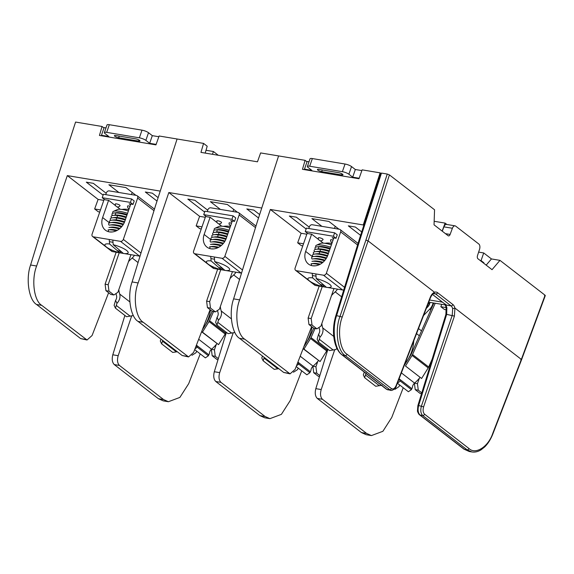 <?xml version="1.0" encoding="UTF-8"?>
<svg xmlns="http://www.w3.org/2000/svg" width="574" height="574" viewBox="0 0 574 574"><rect width="100%" height="100%" fill="white"/><g stroke="black" fill="none" stroke-linecap="round" stroke-linejoin="round"><path stroke-width="0.86" d="M103.987 127.966L102.057 126.481L75.574 122.061L54.107 188.466L30.594 265.009L36.628 266.013C31.218 279.624 33.966 300.862 41.715 305.339L87.04 340.002L92.084 335.51L108.615 292.747M205.198 153.093L207.2 146.219L203.569 143.407L177.086 138.994L160.239 191.106L67.316 175.608L98.111 199.415L94.645 208.958L98.276 211.77L99.761 212.014M168.397 401.721L163.188 400.853L158.41 398.708L163.583 399.569L168.397 401.721L179.877 397.423L188.724 383.611L200.218 353.885M131.676 315.944L118.187 355.693C116.974 360.07 117.397 363.328 119.449 365.444L114.276 364.583L158.41 398.708M114.276 364.583C112.21 362.459 111.715 359.195 112.798 354.789L124.888 315.449M158.123 197.643L152.347 193.173L145.301 192.003L157.018 201.065M106.24 193.302L93.354 183.336L86.308 182.159L103.105 195.153M135.909 195.325L125.9 187.59L108.881 184.756L118.883 192.491M103.794 200.362L98.111 199.415M67.316 175.608L36.628 266.013M119.449 365.444L163.583 399.569M307.011 161.832L305.081 160.34L278.598 155.92L261.751 208.032L168.828 192.534L138.14 282.946C132.73 296.557 135.478 317.788 143.227 322.272L138.054 321.404C130.341 316.934 127.127 295.624 132.106 281.934L155.619 205.392L177.086 138.994L159.113 135.995L155.949 144.878L99.445 135.457L102.057 126.481M132.207 192.469L131.453 194.586M41.715 305.339L36.542 304.478L80.676 338.603L85.849 339.464M87.04 340.002L80.676 338.603M36.542 304.478C28.829 300.001 25.615 278.691 30.594 265.009M100.479 209.933L94.645 208.958M114.778 136.232A3.006 0.718 -160.9 0 0 118.682 137.767L138.556 141.082A3.006 0.718 -160.9 0 0 139.948 140.939A3.006 0.718 -160.9 0 0 138.607 139.805A3.006 0.718 -160.9 0 0 135.658 138.836L115.776 135.521A3.006 0.718 -160.9 0 0 114.391 135.658A3.006 0.718 -160.9 0 0 114.778 136.232M105.982 127.923L104.109 127.615L101.462 135.27L108.809 136.497L105.006 133.555A5.008 1.198 -160.9 0 1 104.36 132.594A5.008 1.198 -160.9 0 1 106.671 132.364L139.353 137.817L142.008 130.162A5.008 1.198 19.1 0 1 148.508 132.709L152.311 135.651L149.663 143.306L156.128 144.39M104.36 132.594L107.015 124.938A5.008 1.198 19.1 0 1 109.325 124.709L142.008 130.162M158.847 136.741L152.311 135.651M101.462 135.27L102.323 135.938M149.663 143.306L145.861 140.365A5.008 1.198 -160.9 0 0 139.353 137.817M194.686 349.609L205.37 357.867L208.376 355.794L209.402 353.677A5.173 4.097 -52.3 0 1 209.711 351.962A5.173 4.097 -52.3 0 1 211.562 349.236L198.683 339.277M162.751 340.504L161.617 343.848L160.297 341.049L160.957 339.119M161.617 343.848L172.702 352.422L177.309 351.762M216.965 343.647A36.306 28.743 127.7 0 1 211.562 349.236M210.479 309.938A36.306 28.743 127.7 0 1 202.478 329.454M208.376 355.794L197.291 347.22L195.002 348.798M196.186 345.742L197.291 347.22M191.938 355.306L196.071 352.68L196.617 351.101M211.462 349.329L214.425 349.824L215.257 356.289L218.321 358.657M216.283 344.465L214.425 349.824M215.257 356.289L212.193 355.772L217.116 359.582L217.998 359.726M212.193 355.772L211.376 349.408M226.099 332.145L225.654 333.142A5.84 4.628 127.7 0 1 225.18 334.039L218.579 344.63L202.45 332.159L209.051 321.562A5.84 4.628 -52.3 0 0 209.524 320.672L213.542 311.589M218.579 344.63L201.589 331.758M201.61 331.7L202.45 332.159M202.335 329.835L207.881 320.931A4.176 3.3 -52.3 0 0 208.219 320.292L212.208 311.28M116.479 203.899A2.504 0.596 19.1 0 1 118.99 204.724A2.504 0.596 19.1 0 1 120.045 205.679A2.547 2.547 0 0 1 115.317 204.043A2.504 0.596 19.1 0 1 116.479 203.899M129.136 208.814A2.547 2.547 0 0 1 127.572 206.08A2.504 0.596 19.1 0 1 128.734 205.937A2.504 0.596 19.1 0 1 130.018 206.267M116.945 303.316L115.446 308.145L114.118 305.346L115.553 300.367L116.945 303.316A8.933 7.067 -52.3 0 0 119.464 299.255A8.933 7.067 -52.3 0 0 119.701 294.06A32.546 25.773 127.7 0 1 118.811 289.669M115.991 293.558A36.306 28.743 -52.3 0 0 116.536 295.732A5.173 4.097 127.7 0 1 116.4 298.738A5.173 4.097 127.7 0 1 115.553 300.367M131.209 254.734A5.173 4.097 127.7 0 1 130.721 255.272M115.668 205.743L108.723 200.376L104.841 199.73L102.222 197.707L130.406 202.407L131.604 198.963L134.223 200.986L133.032 204.43L129.15 203.784L130.513 204.839M130.406 202.407L133.032 204.43M102.222 197.707L103.413 194.256L131.604 198.963M115.446 308.145L126.531 316.719L132.874 315.635A8.933 7.067 127.7 0 0 133.233 315.248M128.519 261.622A32.546 25.773 127.7 0 1 132.178 258.006A8.933 7.067 -52.3 0 0 134.452 255.272M105.092 284.195L108.156 284.704L108.988 291.169L113.903 294.979L110.839 294.462L105.925 290.659L105.092 284.195L116.163 252.223M108.156 284.704L119.227 252.732M130.922 254.684L117.914 292.252L113.903 294.979M108.988 291.169L105.925 290.659M120.224 209.266L117.089 206.841M108.493 229.851L108.35 231.652M115.044 215.336L115.611 213.715M113.013 242.357A13.769 3.293 -160.9 0 0 109.404 241.683M140.027 256.155A2.504 1.98 127.7 0 1 139.611 256.133L120.497 241.353L93.332 236.825A2.504 1.98 -52.3 0 1 92.593 236.51A2.504 1.98 -52.3 0 1 92.084 234.185L104.188 199.228M92.593 236.51L111.708 251.29A2.504 1.98 -52.3 0 0 112.447 251.606L123.36 253.421M124.386 253.593L139.611 256.133M154.471 209.13L137.143 195.727A2.504 1.98 127.7 0 0 136.404 195.411L109.239 190.884A2.504 1.98 -52.3 0 0 106.405 192.835L105.774 194.651M137.143 195.727A2.504 1.98 127.7 0 1 137.652 198.052L123.331 239.401A2.504 1.98 127.7 0 1 120.497 241.353M108.586 200.355L102.631 217.56A13.604 10.77 127.7 0 0 105.408 230.174A13.604 10.77 127.7 0 0 124.823 221.263L130.786 204.057M117.096 250.451A13.769 3.293 -160.9 0 0 121.265 251.627M117.577 215.58L116.917 217.489M116.744 217.991L116.084 219.907M112.906 213.234A15.613 3.731 -160.9 0 1 120.856 211.541A15.613 3.731 -160.9 0 1 127.579 213.313A15.649 3.738 19.1 0 0 120.841 211.526A15.649 3.738 19.1 0 0 113.415 211.368L117.469 209.553A12.312 2.942 19.1 0 1 123.317 209.675A12.312 2.942 19.1 0 1 128.382 210.995M127.148 214.547A13.367 3.193 -160.9 0 0 121.552 213.083A13.367 3.193 -160.9 0 0 116.213 212.681L113.925 212.997A15.649 3.738 -160.9 0 0 112.461 215.53M126.911 215.236A15.649 3.738 -160.9 0 0 120.174 213.463A15.649 3.738 -160.9 0 0 113.925 212.997M126.316 216.958A13.367 3.193 -160.9 0 0 120.719 215.494A13.367 3.193 -160.9 0 0 115.381 215.099L113.085 215.415A15.649 3.738 -160.9 0 0 111.629 217.948M126.079 217.646A15.649 3.738 -160.9 0 0 119.342 215.874A15.649 3.738 -160.9 0 0 113.085 215.415M125.476 219.376A13.367 3.193 -160.9 0 0 119.88 217.912A13.367 3.193 -160.9 0 0 114.542 217.51L112.253 217.826A15.649 3.738 -160.9 0 0 110.789 220.359M125.24 220.064A15.649 3.738 -160.9 0 0 118.502 218.292A15.649 3.738 -160.9 0 0 112.253 217.826M124.637 221.786A13.367 3.193 -160.9 0 0 119.048 220.323A13.367 3.193 -160.9 0 0 113.709 219.928L111.413 220.237A15.649 3.738 -160.9 0 0 109.957 222.769M124.357 222.461A15.649 3.738 -160.9 0 0 117.67 220.703A15.649 3.738 -160.9 0 0 111.413 220.237M123.518 224.111A13.367 3.193 -160.9 0 0 118.208 222.741A13.367 3.193 -160.9 0 0 112.87 222.339L110.581 222.655A15.649 3.738 -160.9 0 0 109.117 225.187M123.13 224.75A15.649 3.738 -160.9 0 0 116.831 223.121A15.649 3.738 -160.9 0 0 110.581 222.655M122.004 226.314A13.367 3.193 -160.9 0 0 117.376 225.152A13.367 3.193 -160.9 0 0 112.038 224.757L109.742 225.065A15.649 3.738 -160.9 0 1 115.998 225.532A15.649 3.738 -160.9 0 1 121.487 226.909M120.002 228.387A13.367 3.193 -160.9 0 0 116.536 227.562A13.367 3.193 -160.9 0 0 111.198 227.168L108.909 227.483A15.649 3.738 -160.9 0 1 115.159 227.943A15.649 3.738 -160.9 0 1 119.335 228.94M117.283 230.317A13.367 3.193 -160.9 0 0 115.704 229.98A13.367 3.193 -160.9 0 0 110.366 229.578L108.07 229.894A15.649 3.738 -160.9 0 1 114.326 230.361A15.649 3.738 -160.9 0 1 116.343 230.798M113.214 244.703A12.312 2.942 19.1 0 1 124.953 249.338A12.312 2.942 19.1 0 1 127.557 253.342A12.312 2.942 19.1 0 1 123.446 253.493L113.214 244.703L112.848 240.413M112.038 231.989A13.367 3.193 -160.9 0 0 109.871 231.961M119.83 252.804A12.312 2.942 19.1 0 1 105.013 245.536A12.312 2.942 19.1 0 1 109.598 244.007L119.83 252.804L121.336 251.685M109.598 244.007L109.232 239.724M206.016 150.28L213.428 151.514L218.292 155.281M269.909 418.654L264.693 417.786L259.922 415.633L265.095 416.494L269.909 418.654L281.389 414.356L290.236 400.544L301.73 370.818M233.188 332.877L219.698 372.619C218.486 377.003 218.909 380.253 220.961 382.37L215.788 381.509L259.922 415.633M215.788 381.509C213.722 379.392 213.227 376.128 214.31 371.722L226.4 332.382M259.635 214.576L253.859 210.106L246.813 208.929L258.53 217.991M207.752 210.235L194.866 200.269L187.82 199.092L204.617 212.079M237.421 212.258L227.412 204.523L210.393 201.682L220.394 209.417M168.828 192.534L199.623 216.341L196.157 225.891L199.788 228.696L201.273 228.947M205.305 217.295L199.623 216.341M143.227 322.272L188.552 356.928L193.596 352.436L210.127 309.673M220.961 382.37L265.095 416.494M380.662 173.276L380.11 172.853L363.263 224.965L270.34 209.467L239.652 299.872C234.242 313.483 236.99 334.721 244.739 339.198L239.559 338.337C231.853 333.867 228.639 312.55 233.618 298.867L257.13 222.325L278.598 155.92L260.625 152.928L257.461 161.811L200.957 152.383L203.569 143.407M233.718 209.395L232.965 211.512M138.054 321.404L182.188 355.528L187.361 356.397M188.552 356.928L182.188 355.528M201.991 226.866L196.157 225.891M213.428 151.514L212.466 154.306M363.263 224.965L363.816 225.388M371.421 435.587L366.205 434.712L361.433 432.566L366.607 433.427L371.421 435.587L382.901 431.289L391.748 417.47L403.242 387.744M334.699 349.803L321.21 389.552C319.998 393.936 320.421 397.186 322.473 399.303L317.3 398.442L361.433 432.566M317.3 398.442C315.234 396.318 314.739 393.054 315.822 388.648L327.912 349.308M520.783 359.848L521.35 359.41L545.085 295.244L499.961 260.359L491.452 258.939L483.71 252.955L481.055 260.61L483.882 262.792L483.724 263.236M446.888 224.484L445.108 223.107L434.159 221.284M442.152 231.1L445.108 223.107M361.699 231.932L355.371 227.039L348.325 225.862L360.594 235.347M309.264 227.161L296.378 217.194L289.332 216.025L306.129 229.012M338.933 229.191L328.924 221.449L311.904 218.615L321.906 226.35M270.34 209.467L301.135 233.274L297.669 242.824L301.3 245.629L302.785 245.873M306.817 234.221L301.135 233.274M244.739 339.198L290.064 373.861L295.108 369.369L311.639 326.606M322.473 399.303L366.607 433.427M442.432 302.154L429.56 300.008M478.637 252.108L483.71 252.955M380.11 172.853L362.137 169.854L358.972 178.736L302.469 169.316L305.081 160.34M335.23 226.328L334.477 228.445M480.122 260.452L481.055 260.61M482.942 262.634L483.882 262.792M239.559 338.337L283.7 372.461L288.873 373.322M290.064 373.861L283.7 372.461M445.202 304.916L428.721 302.168M303.502 243.792L297.669 242.824M446.249 307.607L440.846 306.71L441.671 304.328M440.846 306.71L444.477 309.515L446.515 309.852M499.961 260.359L492.04 269.672L477.941 258.766A2.504 1.406 -80.5 0 1 477.496 255.617L479.555 249.267A4.176 2.346 99.5 0 0 478.816 244.015L455.691 226.134A4.176 2.346 99.5 0 0 455.053 225.847A4.176 2.346 99.5 0 0 452.398 228.265L450.116 234.443A2.504 1.406 -80.5 0 1 448.524 235.9A2.504 1.406 -80.5 0 1 448.136 235.727L434.037 224.821L434.554 209.783L389.423 174.898L368.085 240.908L365.903 240.097L387.256 174.044L389.423 174.898M545.085 295.244L544.532 295.646M491.452 258.939L486.178 265.138M452.398 228.265L443.889 226.852L442.281 231.193M443.889 226.852A4.176 2.346 -80.5 0 1 446.543 224.427L455.053 225.847M380.914 173.477L381.473 173.083L387.256 174.044M521.35 359.41L454.917 308.059L454.414 316.116L423.619 406.851C422.708 410.152 423.024 412.598 424.566 414.191L468.944 448.502C475.466 454.981 488.316 446.823 492.743 433.399L521.35 359.41M446.407 306.638L446.881 307.743L446.658 314.365L418.64 405.56C417.585 409.822 418.051 412.979 420.046 415.031L464.423 449.342L469.195 451.487L471.871 451.939L467.057 449.779L422.686 415.468C420.699 413.424 420.283 410.274 421.438 406.026L452.24 315.298L452.671 308.704A7.512 4.219 99.5 0 0 451.021 305.856L435.695 294.003A1.672 1.32 -52.3 0 0 437.582 292.704A9.177 5.159 -80.5 0 0 434.504 292.259L368.085 240.908L342.24 317.035C337.125 329.921 339.722 350.025 347.055 354.266L391.432 388.569C393.204 389.545 394.769 388.548 396.125 385.592L430.22 297.411C431.311 294.72 432.746 293.013 434.511 292.281L433.183 293.644M437.582 292.704L452.915 304.55A1.672 1.32 -52.3 0 1 451.021 305.856L446.256 305.059L446.034 305.77L445.338 305.325L446.048 304.622M381.473 173.083L360.113 239.136L336.615 315.635C331.629 329.318 334.821 350.628 342.534 355.098L386.912 389.409L390.7 390.37L345.175 355.543C337.426 351.066 334.671 329.828 340.066 316.209L365.903 240.097M388.06 389.925L386.424 389.201L342.047 354.89A1.672 1.32 127.7 0 0 342.534 355.098L345.175 355.543A1.672 1.32 127.7 0 0 347.055 354.266M469.195 451.487L463.928 449.126A1.672 1.32 -52.3 0 0 464.423 449.342L467.057 449.779A1.672 1.32 -52.3 0 0 468.944 448.502M492.743 433.399A1.672 0.43 -158.9 0 1 492.944 433.743L521.551 359.762L545.3 295.567M452.671 308.704L454.917 308.059A9.177 5.159 -80.5 0 0 452.915 304.55M430.22 297.411A1.672 0.43 21.1 0 1 430.428 297.762C431.806 294.979 432.911 293.587 433.736 293.594L434.54 293.486A7.512 4.219 99.5 0 1 435.695 294.003L433.585 293.658M360.113 239.136L359.575 239.487M380.698 173.161L359.346 239.2L335.84 315.714C331.119 330.567 333.688 348.755 342.047 354.89M445.395 305.411L446.163 307.262L445.89 314.444A1.672 0.366 17.1 0 1 446.658 314.365L454.414 316.116M446.881 307.743A7.512 4.219 -80.5 0 0 446.034 305.77L445.89 305.268M317.802 170.098A3.006 0.718 -160.9 0 0 321.705 171.626L341.58 174.941A3.006 0.718 -160.9 0 0 342.972 174.797A3.006 0.718 -160.9 0 0 341.63 173.664A3.006 0.718 -160.9 0 0 338.682 172.695L318.8 169.38A3.006 0.718 -160.9 0 0 317.415 169.517A3.006 0.718 -160.9 0 0 317.802 170.098M309.006 161.782L307.133 161.473L304.478 169.129L311.833 170.356L308.03 167.414A5.008 1.198 -160.9 0 1 307.384 166.46A5.008 1.198 -160.9 0 1 309.695 166.223L342.377 171.676L345.031 164.02A5.008 1.198 19.1 0 1 351.532 166.568L355.335 169.509L352.687 177.165L359.152 178.249M307.384 166.46L310.039 158.797A5.008 1.198 19.1 0 1 312.349 158.567L345.031 164.02M361.871 170.6L355.335 169.509M304.478 169.129L305.346 169.796M352.687 177.165L348.884 174.231A5.008 1.198 -160.9 0 0 342.377 171.676M217.991 220.825A2.504 0.596 19.1 0 1 220.502 221.657A2.504 0.596 19.1 0 1 221.557 222.604A2.547 2.547 0 0 1 216.828 220.968A2.504 0.596 19.1 0 1 217.991 220.825M230.648 225.747A2.547 2.547 0 0 1 229.083 223.013A2.504 0.596 19.1 0 1 230.246 222.87A2.504 0.596 19.1 0 1 231.53 223.2M218.457 320.249L216.95 325.078L215.63 322.279L217.065 317.3L218.457 320.249A8.933 7.067 -52.3 0 0 220.976 316.181A8.933 7.067 -52.3 0 0 221.212 310.986A32.546 25.773 127.7 0 1 220.323 306.595M217.503 310.491A36.306 28.743 -52.3 0 0 218.048 312.658A5.173 4.097 127.7 0 1 217.912 315.671A5.173 4.097 127.7 0 1 217.065 317.3M232.721 271.667A5.173 4.097 127.7 0 1 232.233 272.198M217.18 222.676L210.235 217.309L206.353 216.663L203.734 214.633L231.918 219.333L233.116 215.889L235.735 217.919L234.544 221.363L230.662 220.717L232.025 221.772M231.918 219.333L234.544 221.363M203.734 214.633L204.925 211.189L233.116 215.889M216.95 325.078L228.043 333.652L234.386 332.561A8.933 7.067 127.7 0 0 234.744 332.174M230.031 278.555A32.546 25.773 127.7 0 1 233.69 274.932A8.933 7.067 -52.3 0 0 235.964 272.205M206.604 301.128L209.668 301.637L210.5 308.102L215.415 311.904L212.351 311.395L207.436 307.592L206.604 301.128L217.675 269.156M209.668 301.637L220.739 269.665M232.434 271.617L219.426 309.178L215.415 311.904M210.5 308.102L207.436 307.592M221.736 226.199L218.601 223.774M210.005 246.784L209.862 248.585M216.556 232.269L217.123 230.64M214.525 259.29A13.769 3.293 -160.9 0 0 210.909 258.616M241.532 273.088A2.504 1.98 127.7 0 1 241.123 273.066L222.009 258.286L194.844 253.758A2.504 1.98 -52.3 0 1 194.105 253.435A2.504 1.98 -52.3 0 1 193.596 251.118L205.7 216.154M194.105 253.435L213.219 268.216A2.504 1.98 -52.3 0 0 213.958 268.532L224.872 270.354M225.898 270.526L241.123 273.066M255.982 226.056L238.655 212.66A2.504 1.98 127.7 0 0 237.916 212.344L210.751 207.81A2.504 1.98 -52.3 0 0 207.917 209.768L207.286 211.584M238.655 212.66A2.504 1.98 127.7 0 1 239.164 214.977L224.843 256.327A2.504 1.98 127.7 0 1 222.009 258.286M210.098 217.288L204.143 234.486A13.604 10.77 127.7 0 0 206.92 247.1A13.604 10.77 127.7 0 0 226.335 238.188L232.298 220.99M218.608 267.384A13.769 3.293 -160.9 0 0 222.777 268.553M219.089 232.513L218.429 234.422M218.256 234.924L217.596 236.832M214.418 230.167A15.613 3.731 -160.9 0 1 222.368 228.474A15.613 3.731 -160.9 0 1 229.091 230.239A15.649 3.738 19.1 0 0 222.353 228.459A15.649 3.738 19.1 0 0 214.927 228.301L218.981 226.479A12.312 2.942 19.1 0 1 224.821 226.608A12.312 2.942 19.1 0 1 229.894 227.928M228.66 231.473A13.367 3.193 -160.9 0 0 223.064 230.009A13.367 3.193 -160.9 0 0 217.725 229.614L215.437 229.93A15.649 3.738 -160.9 0 0 213.973 232.463M228.423 232.169A15.649 3.738 -160.9 0 0 221.686 230.389A15.649 3.738 -160.9 0 0 215.437 229.93M227.828 233.891A13.367 3.193 -160.9 0 0 222.231 232.427A13.367 3.193 -160.9 0 0 216.886 232.025L214.597 232.341A15.649 3.738 -160.9 0 0 213.141 234.874M227.591 234.579A15.649 3.738 -160.9 0 0 220.854 232.807A15.649 3.738 -160.9 0 0 214.597 232.341M226.988 236.301A13.367 3.193 -160.9 0 0 221.392 234.838A13.367 3.193 -160.9 0 0 216.054 234.443L213.765 234.759A15.649 3.738 -160.9 0 0 212.301 237.292M226.752 236.99A15.649 3.738 -160.9 0 0 220.014 235.218A15.649 3.738 -160.9 0 0 213.765 234.759M226.149 238.712A13.367 3.193 -160.9 0 0 220.559 237.256A13.367 3.193 -160.9 0 0 215.214 236.854L212.925 237.17A15.649 3.738 -160.9 0 0 211.469 239.702M225.869 239.394A15.649 3.738 -160.9 0 0 219.182 237.636A15.649 3.738 -160.9 0 0 212.925 237.17M225.03 241.037A13.367 3.193 -160.9 0 0 219.72 239.667A13.367 3.193 -160.9 0 0 214.382 239.272L212.093 239.58A15.649 3.738 -160.9 0 0 210.629 242.113M224.642 241.676A15.649 3.738 -160.9 0 0 218.342 240.047A15.649 3.738 -160.9 0 0 212.093 239.58M223.516 243.24A13.367 3.193 -160.9 0 0 218.888 242.084A13.367 3.193 -160.9 0 0 213.542 241.683L211.254 241.998A15.649 3.738 -160.9 0 1 217.51 242.465A15.649 3.738 -160.9 0 1 222.999 243.842M221.514 245.313A13.367 3.193 -160.9 0 0 218.048 244.495A13.367 3.193 -160.9 0 0 212.71 244.101L210.421 244.409A15.649 3.738 -160.9 0 1 216.671 244.876A15.649 3.738 -160.9 0 1 220.847 245.873M218.794 247.243A13.367 3.193 -160.9 0 0 217.216 246.906A13.367 3.193 -160.9 0 0 211.871 246.511L209.582 246.827A15.649 3.738 -160.9 0 1 215.838 247.286A15.649 3.738 -160.9 0 1 217.855 247.724M214.726 261.629A12.312 2.942 19.1 0 1 226.465 266.271A12.312 2.942 19.1 0 1 229.069 270.268A12.312 2.942 19.1 0 1 224.958 270.426L214.726 261.629L214.36 257.346M213.55 248.915A13.367 3.193 -160.9 0 0 211.376 248.886M221.342 269.73A12.312 2.942 19.1 0 1 206.525 262.462A12.312 2.942 19.1 0 1 211.11 260.94L221.342 269.73L222.848 268.618M211.11 260.94L210.744 256.65M296.198 366.542L306.882 374.8L309.888 372.727L310.914 370.61A5.173 4.097 -52.3 0 1 311.223 368.895A5.173 4.097 -52.3 0 1 313.074 366.169L300.195 356.21M264.262 357.43L263.129 360.781L261.801 357.982L262.469 356.045M263.129 360.781L274.214 369.355L278.821 368.687M318.477 360.58A36.306 28.743 127.7 0 1 313.074 366.169M311.983 326.871A36.306 28.743 127.7 0 1 303.99 346.38M309.888 372.727L298.803 364.153L296.514 365.724M297.698 362.668L298.803 364.153M293.45 372.239L297.583 369.606L298.128 368.034M312.974 366.255L315.937 366.75L316.769 373.215L319.833 375.59M317.795 361.398L315.937 366.75M316.769 373.215L313.705 372.705L318.627 376.508L319.51 376.659M313.705 372.705L312.887 366.334M327.603 349.078L327.166 350.075A5.84 4.628 127.7 0 1 326.692 350.965L320.091 361.563L303.962 349.085L310.563 338.495A5.84 4.628 -52.3 0 0 311.036 337.605L315.054 328.522M320.091 361.563L303.101 348.691M303.122 348.633L303.962 349.085M303.847 346.768L309.393 337.864A4.176 3.3 -52.3 0 0 309.73 337.225L313.72 328.213M319.503 237.758A2.504 0.596 19.1 0 1 322.014 238.59A2.504 0.596 19.1 0 1 323.069 239.537A2.547 2.547 0 0 1 318.34 237.901A2.504 0.596 19.1 0 1 319.503 237.758M332.159 242.673A2.547 2.547 0 0 1 330.595 239.939A2.504 0.596 19.1 0 1 331.758 239.803A2.504 0.596 19.1 0 1 333.042 240.126M319.969 337.175L318.462 342.011L317.142 339.212L318.577 334.226L319.969 337.175A8.933 7.067 -52.3 0 0 322.488 333.114A8.933 7.067 -52.3 0 0 322.724 327.919A32.546 25.773 127.7 0 1 321.835 323.528M319.015 327.417A36.306 28.743 -52.3 0 0 319.56 329.591A5.173 4.097 127.7 0 1 319.424 332.597A5.173 4.097 127.7 0 1 318.577 334.226M334.233 288.593A5.173 4.097 127.7 0 1 333.745 289.131M318.692 239.609L311.747 234.235L307.865 233.589L305.246 231.566L333.429 236.266L334.628 232.822L337.247 234.845L336.055 238.289L332.174 237.643L333.537 238.698M333.429 236.266L336.055 238.289M305.246 231.566L306.437 228.115L334.628 232.822M318.462 342.011L329.555 350.585L335.898 349.494A8.933 7.067 127.7 0 0 336.916 348.282M331.542 295.481A32.546 25.773 127.7 0 1 335.202 291.865A8.933 7.067 -52.3 0 0 337.469 289.131M308.116 318.053L311.18 318.563L312.012 325.028L316.927 328.837L313.863 328.321L308.948 324.518L308.116 318.053L319.187 286.082M311.18 318.563L322.251 286.598M333.946 288.543L320.938 326.111L316.927 328.837M312.012 325.028L308.948 324.518M323.248 243.125L320.113 240.707M311.517 263.71L311.373 265.511M318.068 249.202L318.627 247.573M316.037 276.223A13.769 3.293 -160.9 0 0 312.421 275.549M343.79 289.848A2.504 1.98 127.7 0 1 342.635 289.992L323.521 275.211L296.356 270.684A2.504 1.98 -52.3 0 1 295.617 270.368A2.504 1.98 -52.3 0 1 295.108 268.044L307.212 233.087M295.617 270.368L314.731 285.149A2.504 1.98 -52.3 0 0 315.47 285.465L326.384 287.287M327.41 287.452L342.635 289.992M358.054 243.419L340.167 229.586A2.504 1.98 127.7 0 0 339.428 229.27L312.263 224.743A2.504 1.98 -52.3 0 0 309.429 226.694L308.798 228.509M340.167 229.586A2.504 1.98 127.7 0 1 340.676 231.91L326.355 273.26A2.504 1.98 127.7 0 1 323.521 275.211M311.61 234.214L305.655 251.419A13.604 10.77 127.7 0 0 308.432 264.033A13.604 10.77 127.7 0 0 327.847 255.121L333.81 237.916M320.12 284.309A13.769 3.293 -160.9 0 0 324.288 285.486M320.601 249.439L319.94 251.355M319.768 251.857L319.108 253.765M315.93 247.1A15.613 3.731 -160.9 0 1 323.88 245.399A15.649 3.738 19.1 0 1 330.602 247.164A15.613 3.731 -160.9 0 0 323.88 245.399A15.649 3.738 19.1 0 0 316.439 245.227L320.493 243.412A12.312 2.942 19.1 0 1 326.333 243.534A12.312 2.942 19.1 0 1 331.406 244.854M330.172 248.406A13.367 3.193 -160.9 0 0 324.575 246.942A13.367 3.193 -160.9 0 0 319.237 246.547L316.948 246.856A15.649 3.738 -160.9 0 0 315.485 249.389M329.935 249.094A15.649 3.738 -160.9 0 0 323.198 247.322A15.649 3.738 -160.9 0 0 316.948 246.856M329.34 250.816A13.367 3.193 -160.9 0 0 323.743 249.353A13.367 3.193 -160.9 0 0 318.398 248.958L316.109 249.274A15.649 3.738 -160.9 0 0 314.645 251.807M329.103 251.512A15.649 3.738 -160.9 0 0 322.366 249.733A15.649 3.738 -160.9 0 0 316.109 249.274M328.5 253.234A13.367 3.193 -160.9 0 0 322.904 251.771A13.367 3.193 -160.9 0 0 317.566 251.369L315.277 251.685A15.649 3.738 -160.9 0 0 313.813 254.217M328.263 253.923A15.649 3.738 -160.9 0 0 321.526 252.151A15.649 3.738 -160.9 0 0 315.277 251.685M327.661 255.645A13.367 3.193 -160.9 0 0 322.071 254.182A13.367 3.193 -160.9 0 0 316.726 253.787L314.437 254.103A15.649 3.738 -160.9 0 0 312.974 256.635M327.381 256.32A15.649 3.738 -160.9 0 0 320.694 254.562A15.649 3.738 -160.9 0 0 314.437 254.103M326.541 257.97A13.367 3.193 -160.9 0 0 321.232 256.6A13.367 3.193 -160.9 0 0 315.894 256.198L313.605 256.513A15.649 3.738 -160.9 0 0 312.141 259.046M326.154 258.609A15.649 3.738 -160.9 0 0 319.854 256.98A15.649 3.738 -160.9 0 0 313.605 256.513M325.028 260.173A13.367 3.193 -160.9 0 0 320.4 259.01A13.367 3.193 -160.9 0 0 315.054 258.616L312.765 258.924A15.649 3.738 -160.9 0 1 319.022 259.391A15.649 3.738 -160.9 0 1 324.511 260.775M323.026 262.246A13.367 3.193 -160.9 0 0 319.56 261.421A13.367 3.193 -160.9 0 0 314.222 261.026L311.933 261.342A15.649 3.738 -160.9 0 1 318.183 261.809A15.649 3.738 -160.9 0 1 322.358 262.799M320.306 264.176A13.367 3.193 -160.9 0 0 318.728 263.839A13.367 3.193 -160.9 0 0 313.382 263.444L311.094 263.753A15.649 3.738 -160.9 0 1 317.35 264.219A15.649 3.738 -160.9 0 1 319.366 264.657M316.238 278.562A12.312 2.942 19.1 0 1 327.976 283.197A12.312 2.942 19.1 0 1 330.581 287.201A12.312 2.942 19.1 0 1 326.47 287.352L316.238 278.562L315.872 274.272M315.061 265.848A13.367 3.193 -160.9 0 0 312.887 265.819M322.853 286.663A12.312 2.942 19.1 0 1 308.037 279.394A12.312 2.942 19.1 0 1 312.622 277.866L322.853 286.663L324.36 285.543M312.622 277.866L312.256 273.583M397.38 383.217L408.394 391.726L411.4 389.653L412.426 387.543A5.173 4.097 -52.3 0 1 412.735 385.821A5.173 4.097 -52.3 0 1 414.586 383.095L401.377 372.885M429.962 302.369A6.508 5.152 127.7 0 1 427.788 306.846L426.331 308.346M433.09 302.893A10.267 8.129 127.7 0 1 429.797 309.056L423.569 315.506M366.14 372.878L364.641 377.706L363.313 374.908L364.289 372.088M364.641 377.706L375.726 386.28L382.069 385.19M419.989 377.505A36.306 28.743 127.7 0 1 414.586 383.095M413.761 340.87A36.306 28.743 127.7 0 1 404.634 364.468M411.4 389.653L400.315 381.079L397.445 383.059M398.93 379.227L400.315 381.079M394.553 388.849L395.084 389.258L399.095 386.539L399.64 384.96M394.273 389.129L395.084 389.258M414.485 383.188L417.449 383.683L418.281 390.148L421.797 392.867M419.307 378.323L417.449 383.683M418.281 390.148L415.217 389.638L420.132 393.441L421.546 393.678M415.217 389.638L414.399 383.267M432.165 359.123L428.678 367.001A5.84 4.628 127.7 0 1 428.204 367.898L421.603 378.488L405.474 366.018L412.075 355.428A5.84 4.628 -52.3 0 0 412.548 354.531L435.236 303.251M421.603 378.488L405.474 366.018M404.304 365.38L410.905 354.789A4.176 3.3 -52.3 0 0 411.242 354.151L433.865 303.022M427.515 307.126A14.781 3.53 -160.9 0 0 426.991 306.645M112.798 354.789L118.187 355.693M119.22 136.095L118.682 137.767M109.325 124.709L106.671 132.364M148.508 132.709L145.861 140.365M138.922 139.963L138.556 141.082M208.757 354.725L196.401 345.175M176.397 351.905L162.528 341.186M225.654 333.142L209.524 320.672M225.18 334.039L209.051 321.562M119.701 294.06L129.839 301.895M116.357 305.49L130.226 316.209M132.178 258.006L138.061 262.555M153.997 210.687L137.652 198.052M140.982 253.041L123.331 239.401M112.447 251.606L107.618 247.868M105.623 246.332L93.332 236.825M109.541 222.906L102.631 217.56M132.106 281.934L138.14 282.946M214.31 371.722L219.698 372.619M233.618 298.867L239.652 299.872M315.822 388.648L321.21 389.552M424.566 414.191A1.672 1.32 -52.3 0 1 422.686 415.468L420.046 415.031A1.672 1.32 -52.3 0 1 419.558 414.823C419.128 415.038 417.233 411.407 417.47 410.769L417.872 405.639A1.672 0.366 17.1 0 1 418.64 405.56L423.619 406.851M386.424 389.201A1.672 1.32 127.7 0 0 386.912 389.409L389.552 389.854A1.672 1.32 127.7 0 0 391.432 388.569M335.84 315.714A1.672 0.366 -162.9 0 1 336.615 315.635L342.24 317.035M432.495 294.426L446.249 305.059A2.088 0.502 19.1 0 1 446.256 305.059L446.249 305.059M396.125 385.592A1.672 0.43 21.1 0 1 396.325 385.943L430.428 297.762M445.481 233.668L450.116 234.443M322.244 169.954L321.705 171.626M312.349 158.567L309.695 166.223M351.532 166.568L348.884 174.231M341.946 173.822L341.58 174.941M221.212 310.986L231.351 318.828M217.869 322.416L231.731 333.135M233.69 274.932L239.573 279.481M255.502 227.613L239.164 214.977M242.493 269.974L224.843 256.327M213.958 268.532L209.13 264.801M207.135 263.258L194.844 253.758M211.053 239.832L204.143 234.486M310.269 371.658L297.913 362.108M277.909 368.838L264.04 358.119M327.166 350.075L311.036 337.605M326.692 350.965L310.563 338.495M322.724 327.919L333.738 336.436M319.381 339.349L333.243 350.068M335.202 291.865L341.638 296.844M357.573 244.976L340.676 231.91M344.565 287.337L326.355 273.26M315.47 285.465L310.642 281.726M308.647 280.191L296.356 270.684M312.565 256.765L305.655 251.419M411.78 388.591L399.095 378.783M419.364 335.804L416.552 333.637M430.837 309.86L429.797 309.056M379.421 385.771L365.552 375.044M421.531 330.904L418.511 328.572M428.678 367.001L412.548 354.531M428.204 367.898L412.075 355.428M429.302 304.658A15.563 3.724 -160.9 0 0 428.154 303.639M428.513 305.985A15.563 3.724 -160.9 0 0 427.558 305.181M128.827 209.704A15.606 15.606 0 0 0 121.946 209.445M492.944 433.743C490.82 439.196 488.065 443.594 484.678 446.945L481.055 449.822C478.027 451.702 474.971 452.412 471.878 451.939L471.878 451.939M390.707 390.37C391.97 390.98 396.139 388.39 396.325 385.943M463.928 449.126L419.558 414.823M417.872 405.639L445.89 314.444M432.473 294.448L446.127 305.009M445.338 305.325L445.281 304.048M230.339 226.63A15.606 15.606 0 0 0 223.458 226.378M331.851 243.563A15.606 15.606 0 0 0 324.97 243.304M428.477 302.799L429.582 303.976"/></g></svg>
